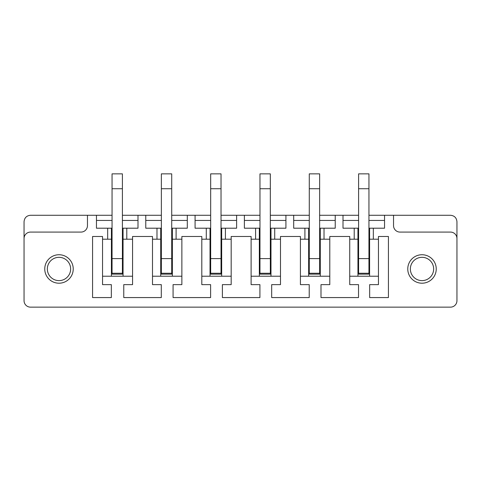 <?xml version="1.0" encoding="UTF-8"?>
<svg xmlns="http://www.w3.org/2000/svg" width="481" height="481" viewBox="0 0 481 481"><rect width="100%" height="100%" fill="white"/><g stroke="black" fill="none" stroke-linecap="round" stroke-linejoin="round"><path stroke-width="0.72" d="M24.05 238.432L24.05 221.735C24.435 217.803 26.587 215.65 30.519 215.266L87.464 215.266L87.464 225.613A6.469 6.469 0 0 1 80.994 232.082L30.519 232.082A6.469 6.469 0 0 0 24.05 238.432L24.05 300.679A6.469 6.469 0 0 0 30.519 307.149L450.481 307.149A6.469 6.469 0 0 0 456.95 300.679L456.95 221.735C456.565 217.803 454.413 215.65 450.481 215.266L393.536 215.266L393.536 225.613A6.469 6.469 0 0 0 400.006 232.082L450.481 232.082A6.469 6.469 0 0 1 456.95 238.432M122.408 215.266L161.363 215.266M171.717 215.266L210.672 215.266M221.026 215.266L259.974 215.266M270.328 215.266L309.283 215.266M319.637 215.266L358.592 215.266M368.945 215.266L393.536 215.266M87.464 215.266L112.055 215.266M132.564 284.632L123.767 284.632L123.767 297.571L161.297 297.571L161.297 284.632L152.495 284.632L152.495 236.49L132.564 236.49L132.564 284.632M122.408 228.204L123.058 228.204L123.058 239.207L132.564 239.207M123.058 228.204L126.792 228.204L126.792 239.207M96.459 215.266L96.459 228.204L107.672 228.204L107.672 239.207L111.412 239.207L111.412 228.204L112.055 228.204M107.672 228.204L111.412 228.204M126.792 228.204L137.999 228.204L137.999 215.266M96.459 220.442L112.055 220.442M122.408 220.442L137.999 220.442M171.717 228.204L172.366 228.204L172.366 239.207L181.872 239.207L181.872 236.49L201.804 236.49L201.804 239.207L210.029 239.207L210.029 228.204L210.672 228.204M172.366 228.204L176.1 228.204L176.1 239.207M145.767 215.266L145.767 228.204L156.98 228.204L156.98 239.207L160.72 239.207L160.72 228.204L161.363 228.204M156.98 228.204L160.72 228.204M171.717 273.262L171.717 274.146L161.363 274.146L171.717 274.146L171.717 273.262L161.363 273.262L161.363 274.146L161.363 258.616L171.717 258.616L171.717 273.262M176.1 228.204L187.307 228.204L187.307 215.266M145.767 220.442L161.363 220.442M171.717 220.442L187.307 220.442M221.026 228.204L221.675 228.204L221.675 239.207L231.181 239.207L231.181 236.49L251.112 236.49L251.112 239.207L259.337 239.207L259.337 228.204L259.974 228.204M221.675 228.204L225.409 228.204L225.409 239.207M195.076 215.266L195.076 228.204L210.029 228.204M206.289 228.204L206.289 239.207M221.026 273.262L221.026 274.146L210.672 274.146L221.026 274.146L221.026 273.262L210.672 273.262L210.672 274.146L210.672 258.616L221.026 258.616L221.026 273.262M225.409 228.204L236.616 228.204L236.616 215.266M195.076 220.442L210.672 220.442M221.026 220.442L236.616 220.442M270.328 228.204L270.983 228.204L270.983 239.207L280.489 239.207L280.489 236.49L300.421 236.49L280.489 236.49M270.983 228.204L274.717 228.204L274.717 239.207M244.384 215.266L244.384 228.204L259.337 228.204M255.597 228.204L255.597 239.207M270.328 273.262L270.328 274.146L259.974 274.146L270.328 274.146L270.328 273.262L259.974 273.262L259.974 274.146L259.974 258.616L270.328 258.616L270.328 273.262M274.717 228.204L285.924 228.204L285.924 215.266M244.384 220.442L259.974 220.442M270.328 220.442L285.924 220.442M319.637 228.204L320.292 228.204L320.292 239.207L329.798 239.207L329.798 236.49L349.729 236.49L329.798 236.49M320.292 228.204L324.026 228.204L324.026 239.207M293.693 215.266L293.693 228.204L304.906 228.204L304.906 239.207L308.64 239.207L308.64 228.204L309.283 228.204M304.906 228.204L308.64 228.204M319.637 273.262L319.637 274.146L309.283 274.146L319.637 274.146L319.637 273.262L309.283 273.262L309.283 274.146L309.283 258.616L319.637 258.616L319.637 273.262M324.026 228.204L335.233 228.204L335.233 215.266M293.693 220.442L309.283 220.442M319.637 220.442L335.233 220.442M368.945 228.204L369.6 228.204L369.6 239.207L378.457 239.207L378.457 284.632L369.661 284.632L369.661 297.571L388.426 297.571L388.426 236.49L378.457 236.49L378.457 239.207M369.6 228.204L373.334 228.204L373.334 239.207M343.001 215.266L343.001 228.204L354.214 228.204L354.214 239.207L357.948 239.207L357.948 228.204L358.592 228.204M354.214 228.204L357.948 228.204M368.945 273.262L368.945 274.146L358.592 274.146L368.945 274.146L368.945 273.262L358.592 273.262L358.592 274.146L358.592 258.616L368.945 258.616L368.945 273.262M373.334 228.204L384.541 228.204L384.541 215.266M343.001 220.442L358.592 220.442M368.945 220.442L384.541 220.442M152.495 276.22L181.872 276.22L181.872 284.632L173.076 284.632L173.076 297.571L210.606 297.571L210.606 284.632L201.804 284.632L201.804 239.207M201.804 276.22L231.181 276.22L231.181 284.632L222.384 284.632L222.384 297.571L259.914 297.571L259.914 284.632L251.112 284.632L251.112 239.207M251.112 276.22L280.489 276.22L280.489 284.632L271.687 284.632L271.687 297.571L309.223 297.571L309.223 284.632L300.421 284.632L300.421 236.49M300.421 276.22L329.798 276.22L329.798 284.632L320.995 284.632L320.995 297.571L358.525 297.571L358.525 284.632L349.729 284.632L349.729 236.49M48.773 274.555A11.646 11.646 0 0 0 64.574 279.196A11.646 11.646 0 0 0 69.216 263.39A11.646 11.646 0 0 0 53.409 258.748A11.646 11.646 0 0 0 48.773 274.555M46.501 275.799A14.238 14.238 0 0 0 65.819 281.463A14.238 14.238 0 0 0 71.489 262.145A14.238 14.238 0 0 0 52.17 256.481A14.238 14.238 0 0 0 46.501 275.799M432.227 274.555A11.646 11.646 0 0 1 416.426 279.196A11.646 11.646 0 0 1 411.784 263.39A11.646 11.646 0 0 1 427.591 258.748A11.646 11.646 0 0 1 432.227 274.555M434.499 275.799A14.238 14.238 0 0 1 415.181 281.463A14.238 14.238 0 0 1 409.511 262.145A14.238 14.238 0 0 1 428.83 256.481A14.238 14.238 0 0 1 434.499 275.799M329.798 276.22L329.798 239.207M280.489 276.22L280.489 239.207M231.181 276.22L231.181 239.207M181.872 276.22L181.872 239.207M349.729 276.22L369.6 276.22L369.6 239.207M357.948 276.22L357.948 239.207M320.292 276.22L320.292 239.207M308.64 276.22L308.64 239.207M270.983 276.22L270.983 239.207M259.337 276.22L259.337 239.207M221.675 276.22L221.675 239.207M210.029 276.22L210.029 239.207M172.366 276.22L172.366 239.207M160.72 276.22L160.72 239.207M102.543 276.22L102.543 284.632L111.339 284.632L111.339 297.571L92.574 297.571L92.574 236.49L102.543 236.49L102.543 276.22L123.058 276.22L123.058 239.207M111.412 276.22L111.412 239.207M300.421 239.207L304.906 239.207M152.495 239.207L156.98 239.207M349.729 239.207L354.214 239.207M102.543 239.207L107.672 239.207M123.058 276.22L132.564 276.22M369.6 276.22L378.457 276.22M112.055 273.262L112.055 274.146L122.408 274.146L112.055 274.146L112.055 273.262L122.408 273.262L122.408 274.146L122.408 188.732L112.055 188.732L112.055 273.262M112.055 188.732L112.055 173.851L122.408 173.851L122.408 188.732M171.717 188.732L161.363 188.732L161.363 173.851L171.717 173.851L171.717 258.616M161.363 188.732L161.363 258.616M221.026 188.732L210.672 188.732L210.672 173.851L221.026 173.851L221.026 258.616M210.672 188.732L210.672 258.616M270.328 188.732L259.974 188.732L259.974 173.851L270.328 173.851L270.328 258.616M259.974 188.732L259.974 258.616M319.637 188.732L309.283 188.732L309.283 173.851L319.637 173.851L319.637 258.616M309.283 188.732L309.283 258.616M368.945 188.732L358.592 188.732L358.592 173.851L368.945 173.851L368.945 258.616M358.592 188.732L358.592 258.616M112.055 258.616L122.408 258.616"/></g></svg>
